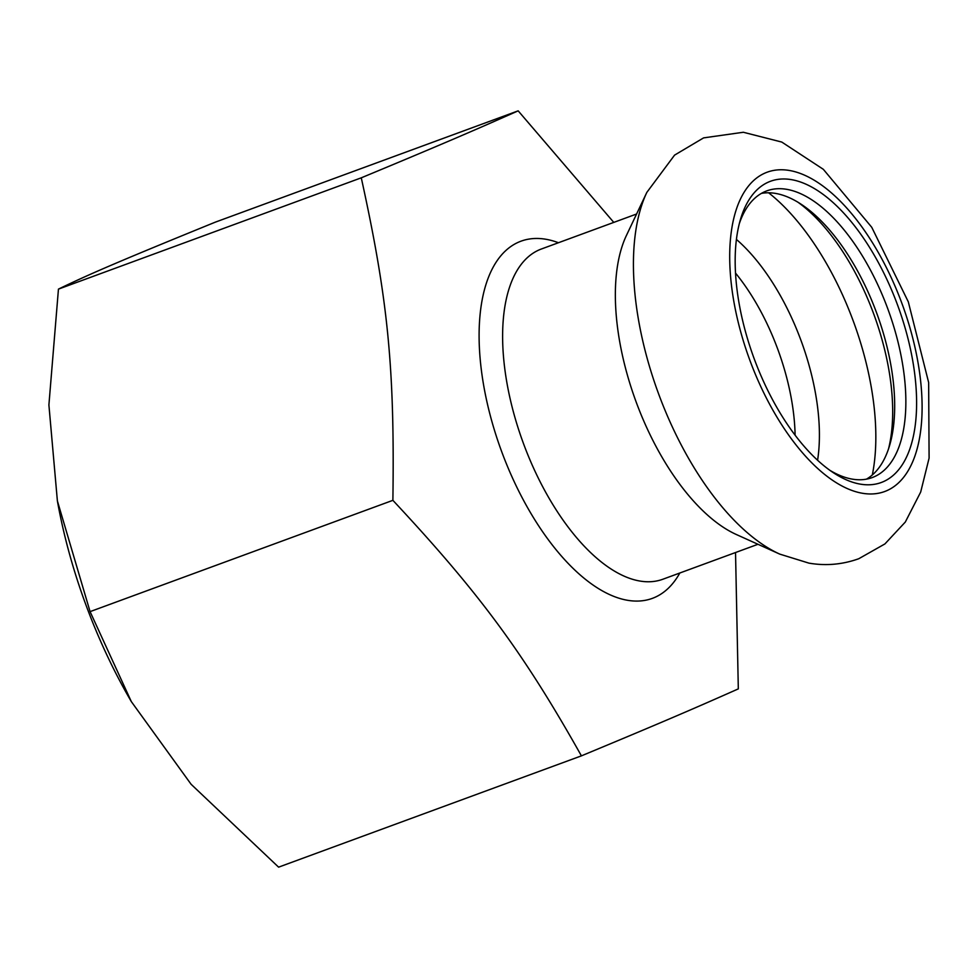 <?xml version="1.0" encoding="UTF-8"?>
<svg xmlns="http://www.w3.org/2000/svg" width="978" height="978" viewBox="0 0 978 978"><rect width="100%" height="100%" fill="white"/><g stroke="black" fill="none" stroke-linecap="round" stroke-linejoin="round"><path stroke-width="1.47" d="M735.529 552.533L738.317 688.879C690.712 710.04 657.656 724.16 581.409 755.86L278.596 867.156L191.089 784.258L131.309 701.581L90.074 611.629L57.384 500.895L48.9 404.941L58.448 289.121C89.414 274.072 122.666 259.879 215.343 222.14L518.169 110.844L613.781 222.397M57.384 500.895L57.751 502.936A306.958 146.456 69.8 0 0 129.805 698.964L131.309 701.581M581.409 755.86C523.572 652.913 479.232 592.802 392.887 500.333L90.074 611.629M392.887 500.333C394.733 367.801 388.07 299.843 361.273 177.825C437.508 146.138 470.565 132.018 518.169 110.844M361.273 177.825L58.448 289.121M646.837 192.385L626.433 235.441A175.93 83.949 69.8 0 0 636.03 401.652A175.93 83.949 69.8 0 0 736.361 534.526L779.784 554.123L808.928 563.132C825.848 566.03 842.461 564.563 858.757 558.731L884.919 543.927L905.31 522.044L920.677 492.068L929.1 458.107L928.648 382.508L908.317 301.86L871.753 227.299L823.329 169.316L781.789 142.067L743.341 132.262L703.598 137.886L674.575 155.123L646.837 192.385A212.788 101.529 69.8 0 0 658.438 393.425A212.788 101.529 69.8 0 0 779.784 554.123M773.586 180.282A160.465 76.565 69.8 0 0 740.383 219.732A160.465 76.565 69.8 0 0 833.354 472.704A160.465 76.565 69.8 0 0 911.141 352.361A160.465 76.565 69.8 0 0 773.586 180.282M829.943 470.357A152.739 72.873 69.8 0 0 872.193 477.582A152.739 72.873 69.8 0 0 872.254 477.557A152.739 72.873 69.8 0 0 888.965 312.031A152.739 72.873 69.8 0 0 769.723 189.94A152.739 72.873 69.8 0 0 766.813 190.869A152.739 72.873 69.8 0 0 739.295 223.73M866.435 479.159A152.739 72.873 69.8 0 0 889.723 445.076A152.739 72.873 69.8 0 0 801.226 204.292A152.739 72.873 69.8 0 0 770.542 192.849A152.739 72.873 69.8 0 0 761.41 193.399M888.55 448.816A160.465 76.565 69.8 0 0 797.901 202.189M884.638 491.543A170.135 81.174 69.8 0 0 862.437 227.666A170.135 81.174 69.8 0 0 730.566 276.419A170.135 81.174 69.8 0 0 884.638 491.543M872.315 474.966A189.94 90.624 69.8 0 0 768.61 192.788M817.584 460.259A155.135 74.022 69.8 0 0 736.422 239.427M795.102 435.198A146.932 70.11 69.8 0 0 735.517 273.082M679.82 573.01A190.27 90.783 -110.2 0 1 652.399 598.353A190.27 90.783 -110.2 0 1 490.381 415.943A190.27 90.783 -110.2 0 1 558.438 242.727M636.592 214.011L541.396 248.999A175.93 83.949 69.8 0 0 523.303 443.083A175.93 83.949 69.8 0 0 662.778 579.269A175.93 83.949 69.8 0 0 662.852 579.245M662.778 579.269L757.974 544.281"/></g></svg>
